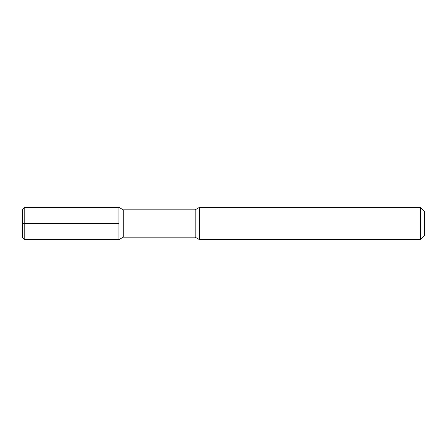 <?xml version="1.0" encoding="UTF-8"?>
<svg xmlns="http://www.w3.org/2000/svg" width="447" height="447" viewBox="0 0 447 447"><rect width="100%" height="100%" fill="white"/><g stroke="black" fill="none" stroke-linecap="round" stroke-linejoin="round"><path stroke-width="0.67" d="M24.764 207.335L24.764 239.665L22.35 237.251L22.35 209.749L24.764 207.335L118.902 207.335L123.21 209.822L195.183 209.822L199.362 207.408L420.627 207.408L424.65 211.431L424.65 235.569L420.627 239.592L420.627 207.408M24.764 239.665L118.902 239.665L118.902 207.335M118.902 239.665L123.21 237.178L123.21 209.822M123.21 237.178L195.183 237.178L195.183 209.822M195.183 237.178L199.362 239.592L199.362 207.408M199.362 239.592L420.627 239.592M118.902 223.5L22.35 223.5"/></g></svg>
